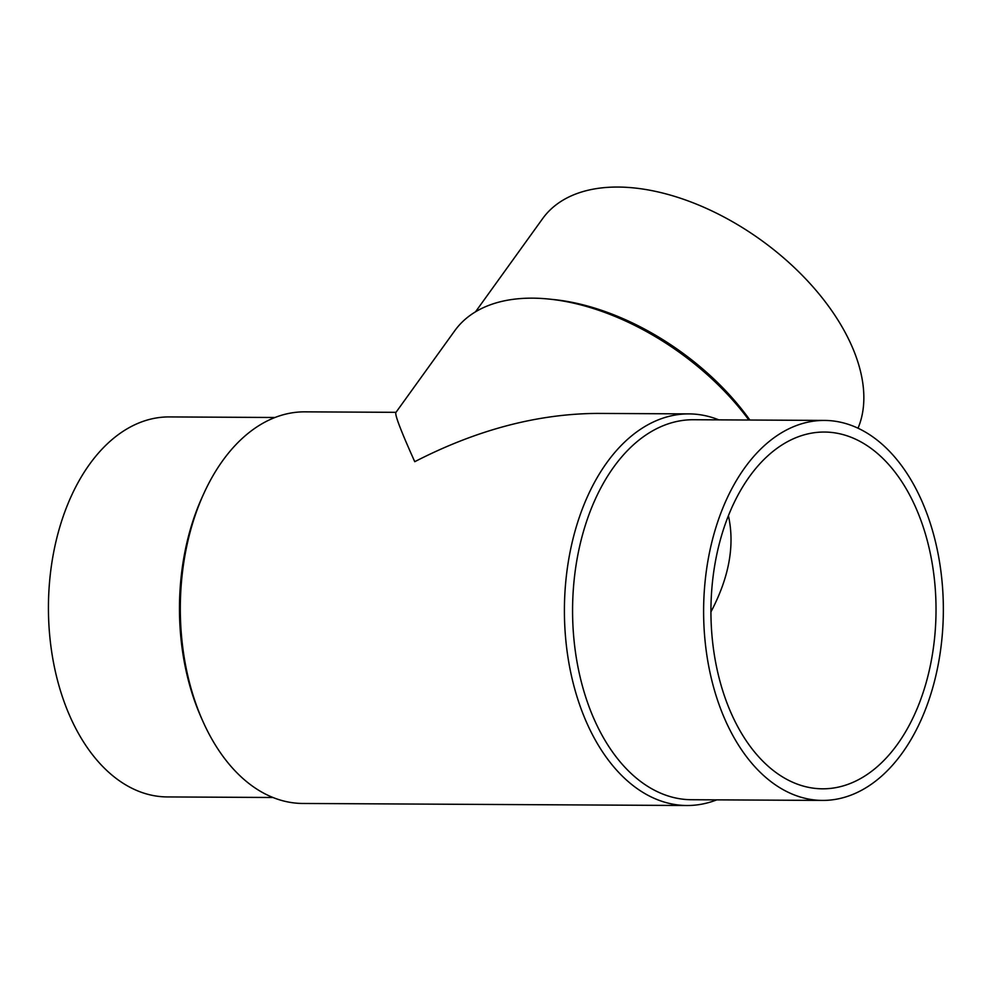 <?xml version="1.0" encoding="UTF-8"?>
<svg xmlns="http://www.w3.org/2000/svg" width="993" height="993" viewBox="0 0 993 993"><rect width="100%" height="100%" fill="white"/><g stroke="black" fill="none" stroke-linecap="round" stroke-linejoin="round"><path stroke-width="1.49" d="M908.347 492.578A178.392 112.544 -89.7 0 1 925.724 684.177A178.392 112.544 -89.7 0 1 822.527 788.814A178.392 112.544 -89.7 0 1 710.938 609.826A178.392 112.544 -89.7 0 1 824.438 432.042A178.392 112.544 -89.7 0 1 908.347 492.578M728.415 515.715C734.969 545.294 729.135 577.355 710.938 611.899M718.82 419.865A195.807 123.529 90.3 0 0 688.993 413.895A195.807 123.529 90.3 0 0 575.717 528.748A195.807 123.529 90.3 0 0 594.795 739.065A195.807 123.529 90.3 0 0 686.895 805.509A195.807 123.529 90.3 0 0 716.785 799.861M395.984 412.331L304.888 411.847A195.807 123.529 90.3 0 0 203.999 493.149A195.807 123.529 90.3 0 0 202.783 721.079A195.807 123.529 90.3 0 0 210.69 737.017A195.807 123.529 90.3 0 0 302.803 803.461L686.895 805.509M748.883 420.027A195.807 113.711 -144.2 0 0 549.675 299.141A195.807 113.711 -144.2 0 0 454.757 330.731L395.872 412.492C394.78 414.9 401.073 431.297 414.751 461.695C476.677 429.832 537.66 413.733 597.687 413.411L688.993 413.895M749.876 420.027A189.998 110.335 -144.2 0 0 554.342 299.625L549.675 299.141M858.014 428.206A189.998 110.335 -144.2 0 0 751.068 233.169A189.998 110.335 -144.2 0 0 542.575 218.708L475.523 311.814M733.095 735.95A189.998 119.868 90.3 0 0 822.465 800.42A189.998 119.868 90.3 0 0 943.35 611.067A189.998 119.868 90.3 0 0 824.5 420.424A189.998 119.868 90.3 0 0 714.588 531.876A189.998 119.868 90.3 0 0 733.095 735.95M824.5 420.424L693.462 419.729A189.998 119.868 90.3 0 0 583.549 531.168A189.998 119.868 90.3 0 0 602.056 735.254A189.998 119.868 90.3 0 0 691.426 799.725L822.465 800.42M203.999 493.149L202.46 496.512A189.998 119.868 90.3 0 0 201.281 717.703L202.783 721.079M274.999 417.494L169.319 416.923A189.998 119.868 90.3 0 0 59.406 528.375A189.998 119.868 90.3 0 0 77.913 732.449A189.998 119.868 90.3 0 0 167.296 796.932L272.976 797.491"/></g></svg>
